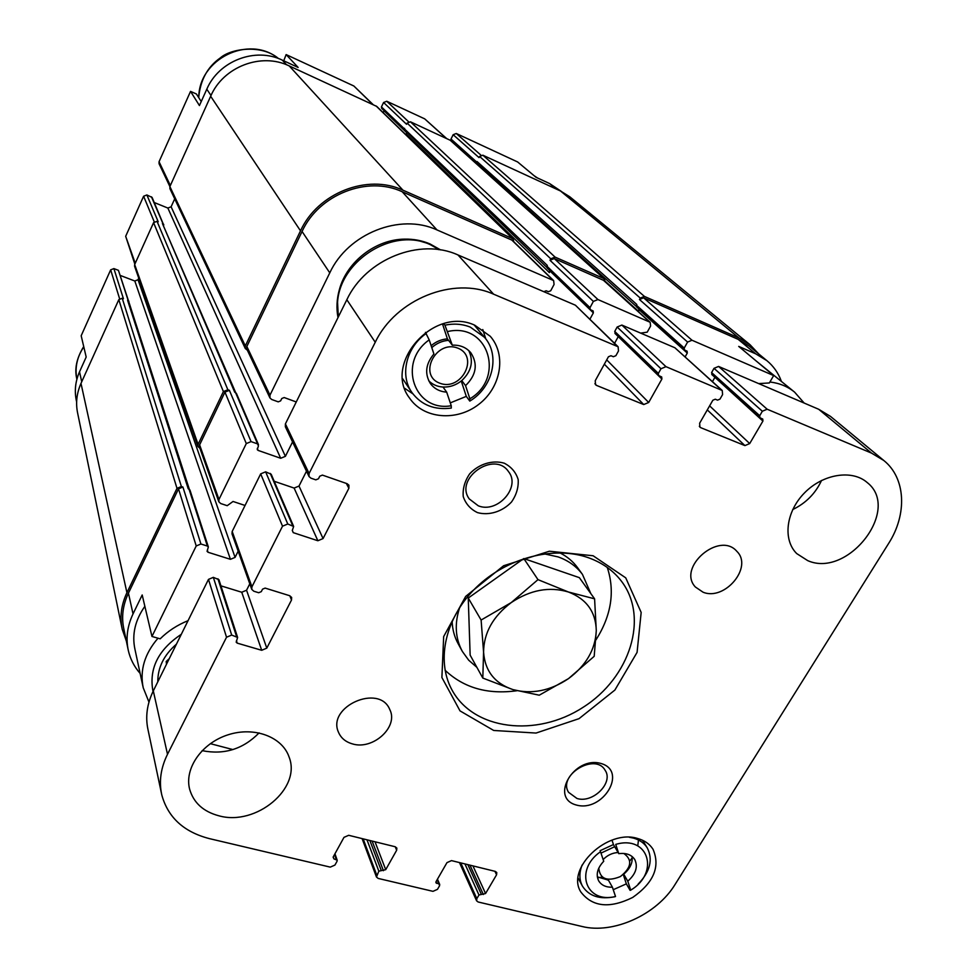 <?xml version="1.0" encoding="UTF-8"?>
<svg xmlns="http://www.w3.org/2000/svg" width="977" height="977" viewBox="0 0 977 977"><rect width="100%" height="100%" fill="white"/><g stroke="black" fill="none" stroke-linecap="round" stroke-linejoin="round"><path stroke-width="1.47" d="M636.21 306.351L477.374 163.696L477.045 161.547L476.984 163.55L451.227 140.407L451.008 139.027L453.157 134.716L456.259 133.495L517.651 161.974L535.994 177.277L549.636 183.578L556.218 189.025M283.733 60.794L286.127 54.59L298.144 67.45L282.304 60.134C255.363 46.872 218.811 60.83 206.794 89.212L211.008 95.502M201.238 101.547L196.401 93.975L190.539 91.386L199.43 105.553L206.794 89.212M758.702 383.607L769.351 382.947L773.662 375.571L738.722 346.408L755.734 353.845L766.86 360.635C773.442 366.07 778.242 372.872 781.258 381.018M440.639 249.929L429.917 243.896C422.064 240.562 413.686 238.974 404.771 239.133C375.791 239.292 346.92 261.604 339.398 289.522C336.723 299.011 336.259 308.378 338.005 317.586M773.662 375.571L691.997 340.24L687.6 342.06L684.23 348.044L684.413 349.913L687.1 351.195L687.283 353.063L685.146 356.849M605.374 281.852L603.981 278.616L555.046 257.085L550.772 258.82L549.99 260.285L554.264 258.551L603.859 280.472L650.181 322.3L650.584 326.098L647.214 332.168L640.668 333.12M650.181 322.3L597.936 299.548L593.369 301.417L590.01 307.633L590.206 309.538L593.161 310.979L593.357 312.872L589.949 319.161M553.629 280.582L436.975 229.925C400.155 212.815 347.934 233.491 329.774 272.864L269.982 395.135L269.945 397.932L246.839 349.119L246.851 346.481L302.064 231.476C318.783 194.508 367.486 175.384 402.182 191.736L512.314 240.305L553.629 280.582L554.069 284.466L550.71 290.767L548.402 291.708L546.18 290.767L543.871 291.708M269.945 397.932L271.704 399.483L278.225 401.852L280.619 400.875L281.779 398.518L284.173 397.541L296.251 401.962M292.563 441.934L285.394 456.332L280.68 458.274L258.16 450.421L257.244 449.603L258.429 446L257.574 443.888L251.065 441.616L246.289 443.57L218.97 499.442L218.824 501.763L220.741 503.546L227.214 505.683L233.039 501.47L245.044 505.463M238.168 551.175L235.078 557.391L230.438 559.32L208.052 552.261L207.075 551.358L208.345 546.961L207.38 546.058L200.92 544.006L196.218 545.96L151.96 636.467L160.167 638.836C168.032 631.044 177.325 624.987 188.048 620.676M210.311 743.656L232.917 749.579M76.633 401.999L76.389 400.802C74.301 391.02 75.339 381.36 79.528 371.822L86.184 357.045L81.176 335.746L110.657 269.86L119.585 298.669M128.879 302.027L118.437 270.336L113.894 268.59L123.42 298.718L122.223 298.266L181.392 486.522L182.907 487.022L178.51 488.83L128.439 593.137L133.031 613.922L142.19 594.969L151.96 636.467M766.86 360.635L749.176 346.066L738.197 339.361L643.611 297.814L639.483 299.512L687.6 342.06M133.031 613.922C127.279 626.123 125.703 638.286 128.292 650.389C130.259 659.011 134.203 666.693 140.126 673.422M128.439 593.137C122.821 605.117 121.295 617.085 123.847 629.005L128.011 649.009M758.64 353.857L750.128 344.808L569.823 196.804L560.517 191.004L482.846 155.196L479.609 156.479L479.035 157.602L453.157 134.716M479.011 166.029L478.791 164.979M604.629 279.031L450.519 140.395L410.438 121.807L407.116 123.114L406.542 124.274L383.582 102.5L381.433 106.92L381.653 108.313L405.101 130.698M550.21 270.934L549.343 272.595L406.42 134.13L406.53 132.078M513.817 241.771L513.084 238.815L376.756 106.42L289.253 65.935C261.262 52.184 223.196 66.729 210.653 96.259L169.888 186.558L169.913 188.659L245.3 348.533L247.328 350.169M163.733 225.162L152.094 197.439L146.892 194.96L158.225 221.791L157.016 221.303L153.584 222.658L134.667 264.547L134.594 266.318L197.965 446.538L199.931 448.309M122.223 298.266L118.828 299.621L80.993 383.387C76.646 393.255 75.547 403.245 77.684 413.356L121.93 627.869M477.045 161.547L636.76 304.445L636.882 307.132M381.433 106.92L547.279 265.414L547.108 267.942L590.206 309.538M258.478 444.706L236.373 393.316L234.749 392.253L162.402 223.464L163.684 224.356M208.345 546.961L189.904 489.904L188.231 488.781L127.584 300.281L128.903 301.246M750.128 344.808L738.978 338.005L644.393 296.397L640.265 298.095L639.483 299.512M605.447 281.486L638.555 311.345L639.483 309.55M384.108 110.682L383.167 112.648M174.712 198.844L171.109 206.782L285.394 456.332M154.293 202.544L167.861 208.052L171.109 206.782M218.824 501.763L199.491 447.075L199.626 444.865L224.942 392.131L229.4 390.324L227.873 389.762L223.403 391.582L198.087 444.34L197.965 446.538M138.746 278.14L138.026 279.74L235.078 557.391M120.598 275.563L134.814 281.01L138.026 279.74M638.555 311.345L638.897 309.013M549.343 272.595L549.697 270.446M513.084 238.815L402.951 190.185C367.474 173.43 317.61 193.006 300.513 230.841L245.312 345.907L245.3 348.533M181.392 486.522L176.996 488.329L126.925 592.685C121.197 604.91 119.634 617.11 122.223 629.273L126.338 641.01M404.563 128.329L404.893 130.503L546.729 267.283M235.677 392.607L162.402 223.464M189.306 489.184L128.671 301.38L127.584 300.281M404.283 128.903L404.502 130.356M561.25 191.345L549.636 183.578M446.538 138.453L424.69 118.852L386.758 101.254L383.582 102.5M373.129 104.612L353.857 86L286.127 54.59M190.539 91.386L159.056 161.73L159.08 163.757L245.312 345.907M146.892 194.96L143.607 196.23L125.679 236.3L134.85 264.132M113.894 268.59L110.657 269.86M756.906 361.575L794.619 392.156C787.743 386.526 779.512 383.143 769.913 381.995M142.935 686.489L134.936 649.229C131.81 634.488 135.119 620.187 144.865 606.326M157.798 681.812C157.712 667.596 163.928 655.054 176.422 644.161M169.253 658.645L166.2 661.502L166.493 664.226M415.872 239.866L428.463 243.615L439.223 249.709M338.311 316.963L337.407 299.267M338.726 316.121C327.319 265.732 397.456 218.885 438.417 249.599M431.785 347.617C436.682 343.257 442.276 340.826 448.553 340.338L452.314 345.162C460.045 344.844 466.212 347.372 470.816 352.758C478.095 364.055 476.336 375.021 465.565 385.634L461.767 380.59C456.137 385.146 449.884 387.295 443.021 387.039L446.684 392.143C439.784 391.643 434.374 388.809 430.454 383.631C424.458 373.861 425.618 363.969 433.91 353.979L429.196 339.874L425.447 332.351M443.021 387.039C437.305 386.672 432.542 384.584 428.732 380.786M468.813 350.633C473.772 361.441 471.415 371.431 461.767 380.59M597.313 876.857L608.415 880.143L612.42 887.226C605.984 887.385 601.405 885.26 598.681 880.863C595.689 874.574 597.374 868.052 603.725 861.274L600.525 851.724C573.853 870.104 585.907 903.957 615.522 896.507L614.973 896.727C599.768 899.707 588.936 896.178 582.463 886.151C579.178 879.935 579.043 872.901 582.084 865.06M601.002 853.116L614.692 846.693L618.771 853.654C626.172 852.75 631.496 854.692 634.732 859.491C638.176 866.758 635.868 873.988 627.784 881.193L623.717 874.183M632.058 856.487C632.84 862.569 630.275 868.272 624.376 873.585M452.314 345.162L444.926 325.17C453.926 323.314 462.402 323.973 470.328 327.136L484.445 337.26C500.529 355.164 492.787 387.478 469.803 401.095L469.876 398.787L465.565 385.634M447.845 331.496C488.439 322.154 505.475 377.928 469.876 398.787M613.238 889.693L626.355 883.867L630.104 890.365L630.715 890.169L627.784 881.193M629.444 837.301L633.377 838.083C639.569 839.805 644.185 843.041 647.214 847.792C653.198 859.516 650.157 871.631 638.091 884.173M618.771 853.654L615.73 844.397C648.472 834.651 660.086 872.644 630.715 890.169M883.782 460.472L871.508 453.108L767.153 409.216L762.341 411.244L759.727 415.713L759.874 417.716L762.768 419.06L762.915 421.063L749.701 443.57L744.914 445.597L700.753 427.682L699.911 427.144L699.642 423.212L712.856 400.228L715.298 399.202L717.533 400.143L719.976 399.117L722.589 394.586L722.247 390.495L665.972 366.668L660.965 368.756L658.364 373.397L658.535 375.461L661.71 376.975L661.893 379.027L648.691 402.475L643.721 404.551L596.556 385.427L595.543 384.73L595.237 380.725L608.415 356.788L610.955 355.726L613.361 356.727L615.901 355.677L618.502 350.951L618.111 346.762L493.58 294.175C453.536 276.002 395.758 299.194 375.253 342.255L309.086 473.491L309.013 476.52L310.93 478.168L315.827 479.854L318.478 478.767L319.772 476.202L322.422 475.103L347.104 483.688L348.911 485.19L348.874 488.292L323.057 538.571L317.867 540.745L293.247 532.648L292.318 530.389L293.65 526.469L287.775 524.002L282.524 526.188L251.932 586.847L251.748 589.351L253.825 591.232L258.697 592.734L261.299 591.635L262.532 589.18L265.133 588.093L289.68 595.714L291.659 597.448L291.5 600.037L266.794 648.13L261.702 650.291L237.228 643.135L236.178 642.182L237.606 637.444L231.696 635.062L226.53 637.236L167.507 754.281C160.765 767.983 158.848 781.478 161.742 794.765C167.861 817.346 183.749 831.964 209.383 838.62L330.263 867.124L334.94 865.072L337.065 861.226L337.187 860.2L333.914 858.881L333.12 857.11L343.989 837.35L348.691 835.298L395.16 846.741L396.857 848.097L396.65 850.271L385.72 869.677L378.832 871.154L376.475 877.041L378.209 878.433L432.982 891.342L437.488 889.339L439.626 885.626L438.929 883.916L435.901 882.768L436.023 881.681L446.977 862.618L451.508 860.615L495.266 871.386L496.768 872.522L496.572 874.781L485.569 893.528L478.974 894.993L476.825 898.657L476.605 900.831L478.144 901.991L581.889 926.452C613.238 934.439 656.837 914.619 675.131 884.368L888.606 543.481C907.364 514.281 905.862 478.071 883.782 460.472L830.523 416.422L818.677 409.265L718.571 366.436L714.016 368.329L711.598 372.567L712.111 374.704M762.915 421.063L714.883 377.281M714.7 377.708L712.465 381.616M722.247 390.495L674.899 347.763L621.873 325.072L617.159 327.014L614.741 331.423L615.339 333.645M661.893 379.027L618.258 336.589M618.148 336.809L614.582 343.306M618.111 346.762L575.404 305.203L457.981 254.96C420.012 237.484 365.825 259.052 346.835 299.731L285.406 423.896L285.357 426.778L309.013 476.52M306.485 471.207L299.011 486.058L294.114 488.073L274.207 481.282M293.65 526.469L271.179 474.248L265.634 471.83L260.676 473.869L232.184 531.464L232.013 533.857L251.748 589.351M249.782 583.831L246.558 590.23L241.746 592.245L220.924 585.846M237.606 637.444L218.933 579.691L213.34 577.346L208.48 579.385L153.304 690.898C146.99 703.965 145.231 716.91 148.016 729.721L161.425 793.251M218.921 815.807C256.133 826.383 301.771 788.305 289.058 756.967C282.255 736.817 254.252 726.277 228.105 734.789C201.873 743.033 184.14 768.411 189.648 789.257C193.605 802.801 203.363 811.655 218.921 815.807M202.117 750.654L202.19 750.666C224.221 755.038 243.188 749.115 259.088 732.884M352.294 743.851C372.909 750.483 398.885 726.778 389.762 709.522C379.369 683.326 326.599 706.652 338.506 732.298C340.985 738.05 345.577 741.909 352.294 743.851M703.049 592.196C724.763 601.246 753.267 567.148 736.902 551.407C719.536 530.67 676.792 567.454 695.38 587.006L703.049 592.196M807.784 560.664C848.06 578.469 901.551 509.237 867.173 482.516C852.115 469.278 822.952 473.943 804.535 492.86C785.923 511.606 782.601 539.707 796.731 553.593L807.784 560.664M792.726 509.554C805.842 503.204 815.453 493.507 821.547 480.464M637.663 838.498C644.527 840.403 649.632 843.981 653.002 849.221C660.489 866.611 653.723 882.683 632.705 897.436C609.672 908.805 592.38 906.986 580.839 891.977C565.598 868.431 607.56 828.679 637.663 838.498M474.773 325.219L490.295 336.308C506.831 355.237 500.859 387.796 478.51 404.551C456.43 421.673 423.517 418.864 409.546 398.079C382.666 363.566 433.751 305.801 474.773 325.219M593.112 555.754L625.744 577.859L641.168 612.445L637.077 652.38L614.887 690.055L579.031 718.657L536.043 733.055L493.703 730.466L460.02 710.89L441.897 677.513L443.668 636.564L465.663 596.422L503.619 565.744L549.392 551.223L593.112 555.754M477.472 512.607C489.074 515.819 502.434 511.643 511.484 502.031C516.442 494.887 518.665 487.389 518.176 479.548C515.893 472.221 511.24 466.774 504.23 463.183C492.567 459.764 478.913 463.953 469.729 473.772C464.759 481.063 462.597 488.659 463.232 496.536C465.675 503.814 470.425 509.176 477.472 512.607M576.381 805.036C602.907 812.583 627.906 771.146 601.099 763.513C574.122 755.551 549.184 798.014 576.381 805.036M576.943 798.453C592.831 803.705 613.947 782.589 605.068 770.206C595.152 752.339 557.366 775.298 568.614 792.359L576.943 798.453M478.29 505.817C497.513 513.78 521.23 486.986 508.455 471.537C494.301 450.348 454.061 478.522 469.278 498.942L478.29 505.817M588.447 557.733C602.015 562.605 612.884 570.25 621.042 580.692C649.522 617.11 630.055 677.696 583.049 707.336C536.532 737.72 473.161 730.308 451.679 689.396C435.876 659.915 445.524 617.208 476.153 587.519C506.684 557.769 554.02 545.496 588.447 557.733M607.279 567.466C615.144 591.354 611.382 615.486 595.982 639.862M516.87 690.739C487.633 694.72 463.696 687.881 445.06 670.21M559.894 552.848C567.051 556.487 572.901 561.36 577.431 567.478L577.883 568.089M461.926 650.645L458.274 643.953C454.427 637.053 452.388 629.42 452.143 621.079M544.226 553.837L558.148 556.914C568.37 560.554 576.479 566.379 582.463 574.415L590.829 593.613M476.874 667.328L468.691 660.196L462.39 651.488C455.233 638.274 454.366 623.546 459.752 607.328M523.635 558.661L468.252 598.034L470.145 655.14L482.809 678.062L512.937 689.603L539.255 695.197L568.516 678.612L594.187 656.324L596.288 630.568L594.59 598.828L579.349 577.651L523.892 558.588M482.772 329.542L485.825 338.982M412.88 393.841L404.698 388.296M444.926 325.17L443.729 323.656M469.803 401.095L466.298 396.381L461.254 381.018M450.287 402.878L466.298 396.381M446.684 392.143L451.24 405.736L451.276 408.093C434.509 410.218 421.429 405.076 412.038 392.669C399.544 375.534 406.09 347.287 426.265 333.45M451.24 405.736C414.614 412.379 396.857 362.54 429.196 339.874M638.482 840.012L637.749 845.887M632.217 857.818L629.847 860.896M602.211 877.102L598.388 877.664M612.42 887.226L615.522 896.507M614.692 846.693L613.446 844.568L600.086 850.711M613.446 844.568L611.993 840.135M626.355 883.867L623.289 874.537M607.657 879.349L607.926 880.155M448.553 340.338L447.417 338.872C441.372 339.324 435.95 341.608 431.15 345.711M447.417 338.872L442.532 323.998M623.827 853.458C632.656 859.894 631.508 867.6 620.395 876.564C607.157 881.877 599.963 879.068 598.791 868.126M603.151 859.552C607.389 855.193 612.371 852.848 618.099 852.518M457.908 348.166C479.646 356.752 461.205 391.765 439.687 383.167C417.741 374.997 436.108 339.275 457.908 348.166M523.831 558.6L537.985 579.642L511.24 602.577L481.111 620.041L483.578 652.16L482.809 678.062M594.59 598.828L568.394 591.989L537.985 579.642M468.252 598.034L481.111 620.041M568.516 678.612C550.222 690.873 531.696 694.537 512.937 689.603C494.741 683.424 484.946 670.943 483.578 652.16C483.762 632.925 492.982 616.402 511.24 602.577C530.352 589.864 549.404 586.334 568.394 591.989C586.481 598.962 595.775 611.822 596.288 630.568C595.408 649.449 586.139 665.459 568.516 678.612M738.197 339.361L755.734 353.845M643.611 297.814L691.997 340.24M178.51 488.83L196.218 545.96M479.609 156.479L640.265 298.095M451.008 139.027L476.764 162.109M636.369 305.154L684.23 348.044M639.324 309.941L687.283 353.063M453.462 142.813L479.011 165.785M603.2 280.057L649.497 321.86M554.264 258.551L597.936 299.548M549.99 260.285L593.369 301.417M407.116 123.114L550.772 258.82M546.9 266.147L590.01 307.633M550.112 271.13L593.357 312.872M384.046 110.828L406.676 132.677M511.521 239.768L552.799 280.033M402.182 191.736L436.975 229.925M302.064 231.476L329.774 272.864M246.851 346.481L269.982 395.135M167.861 208.052L280.68 458.274M257.281 448.358L258.16 450.421M235.518 392.534L257.574 443.888M151.447 196.817L163 223.709M157.016 221.303L227.873 389.762M229.4 390.324L251.065 441.616M224.942 392.131L246.289 443.57M199.626 444.865L218.97 499.442M134.814 281.01L230.438 559.32M207.319 549.978L208.052 552.261M188.988 489.037L207.38 546.058M118.437 270.336L128.17 300.513M182.907 487.022L200.92 544.006M560.517 191.004L738.978 338.005M482.846 155.196L644.393 296.397M449.982 140.041L603.981 278.616M410.438 121.807L555.046 257.085M376.121 105.992L512.302 238.278M289.253 65.935L402.951 190.185M210.653 96.259L300.513 230.841M153.584 222.658L223.403 391.582M134.667 264.547L198.087 444.34M118.828 299.621L176.996 488.329M80.993 383.387L126.925 592.685M456.259 133.495L480.989 155.184M424.69 118.852L446.233 138.319M386.758 101.254L408.594 121.759M353.857 86L372.762 104.441M282.304 60.134L286.517 64.763M159.056 161.73L170.352 185.508M143.607 196.23L154.219 221.791M125.679 236.3L135.241 263.265M79.528 371.822L81.726 381.763M153.01 691.496C148.736 668.818 158.164 649.754 181.307 634.305M148.968 702.072L143.216 687.771C139.662 670.332 144.596 653.808 158.005 638.213M83.717 346.542C76.548 358.266 74.276 369.172 76.89 379.247C74.692 367.828 77 357.032 83.79 346.847M198.771 97.688C198.612 58.974 249.001 34.329 278.433 58.522M534.15 175.75L537.497 177.973L534.089 175.689M871.508 453.108L818.677 409.265M767.153 409.216L718.571 366.436M762.341 411.244L714.016 368.329M759.727 415.713L711.598 372.567M749.701 443.57L709.62 405.87M744.914 445.597L707.287 409.9M700.753 427.682L699.324 426.29M721.502 390.031L674.899 347.763M665.972 366.668L621.873 325.072M660.965 368.756L617.159 327.014M658.364 373.397L614.741 331.423M648.691 402.475L606.717 359.866M643.721 404.551L604.336 364.189M596.556 385.427L594.895 383.643M617.208 346.163L575.404 305.203M493.58 294.175L457.981 254.96M375.253 342.255L346.835 299.731M309.086 473.491L285.406 423.896M348.874 488.292L346.346 483.432M323.057 538.571L299.011 486.058M317.867 540.745L294.114 488.073M293.247 532.648L292.294 530.438M292.673 525.614L270.25 473.418M287.775 524.002L265.634 471.83M282.524 526.188L260.676 473.869M251.932 586.847L232.184 531.464M291.5 600.037L289.815 595.762M266.794 648.13L246.558 590.23M261.702 650.291L241.746 592.245M237.228 643.135L236.446 640.692M236.544 636.491L217.932 578.775M231.696 635.062L213.34 577.346M226.53 637.236L208.48 579.385M167.507 754.281L153.304 690.898M336.271 859.442L334.561 854.496M333.914 858.881L333.23 856.902M396.65 850.271L395.245 846.754M385.72 869.677L375.009 841.771M383.424 870.69L372.115 841.063M381.14 870.141L369.868 840.513M378.832 871.154L366.986 839.793M376.707 874.952L363.163 838.864M438.929 883.916L437.146 879.715M436.719 883.391L436.011 881.706M496.572 874.781L494.912 871.301M485.569 893.528L472.917 865.878M483.346 894.517L469.974 865.158M481.197 894.004L467.861 864.645M478.974 894.993L464.93 863.912M476.825 898.657L460.765 862.899M636.564 306.925L684.413 349.913M804.156 403.049L794.619 392.156M198.71 97.578C200.309 80.077 207.527 66.839 220.338 57.887C230.816 48.557 261.592 43.965 278.469 58.535M759.874 417.716L711.769 374.484M658.535 375.461L614.924 333.389M337.187 860.2L334.952 853.776M376.475 877.041L362.088 838.596M439.735 884.551L437.464 879.178M476.605 900.831L459.471 862.569M189.648 789.257L189.428 788.341M451.679 689.396L451.044 688.15M582.463 574.415L577.431 567.478M409.546 398.079L409.033 397.309M484.445 337.26L474.175 324.975M411.573 391.972L402.695 378.783M647.214 847.792L642.61 840.281M582.292 885.846L578.103 878.091"/></g></svg>
